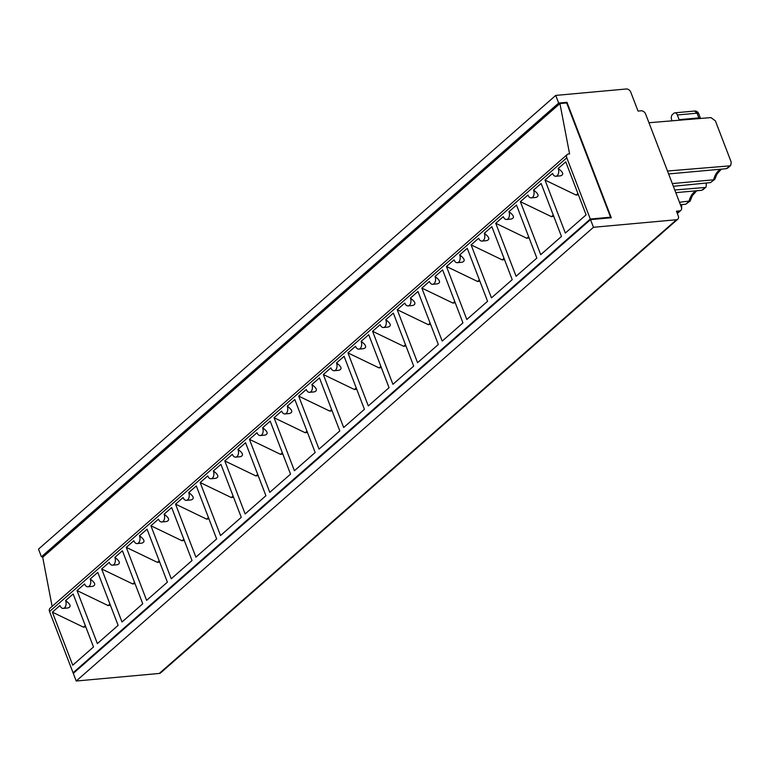 <?xml version="1.0" encoding="UTF-8"?>
<svg xmlns="http://www.w3.org/2000/svg" width="770" height="770" viewBox="0 0 770 770"><rect width="100%" height="100%" fill="white"/><g stroke="black" fill="none" stroke-linecap="round" stroke-linejoin="round"><path stroke-width="1.16" d="M65.585 600.61A5.332 3.321 84.8 0 1 63.255 608.387L67.837 607.973C71.466 606.856 70.715 604.402 65.585 600.61L73.15 593.968L93.497 646.973L72.736 665.184L52.389 612.179L83.516 627.184L85.768 626.847M63.255 608.387A5.332 3.321 84.8 0 1 59.954 605.547L52.389 612.179M85.297 625.615L83.516 627.184M544.996 180.055L565.344 233.06L586.105 214.849L565.757 161.844L558.192 168.486C563.313 172.287 564.063 174.742 560.444 175.849L555.863 176.263A5.332 3.321 84.8 0 1 552.562 173.423L544.996 180.055L576.114 195.06L577.904 193.491M566.787 157.792L590.301 219.046L610.543 217.198L566.682 102.949L559.934 103.565L569.579 153.885L568.549 153.981A4.004 2.849 48.7 0 0 567.259 154.501A4.004 2.849 48.7 0 0 566.787 157.792L49.549 611.524L73.063 672.778L590.301 219.046M609.763 217.881L610.543 217.198M576.114 195.06L578.376 194.723M700.18 118.493L698.862 117.887L679.13 119.677L677.331 114.971A4.004 2.493 -95.2 0 0 674.847 112.834A4.004 2.493 -95.2 0 0 673.856 113.286L672.451 114.518A4.004 2.493 -95.2 0 0 671.7 119.908L672.046 120.823M676.464 211.201L679.583 210.913A4.004 2.849 48.7 0 0 680.863 210.383A4.004 2.849 48.7 0 0 681.335 207.091L645.616 114.047A4.004 2.849 48.7 0 0 641.15 110.793L638.032 111.073L630.794 92.227A4.004 2.849 48.7 0 0 626.328 88.983L555.728 95.413L558.674 103.064L566.98 102.314L611.284 217.746L590.523 219.633L593.468 227.285L676.512 219.729A4.004 2.849 48.7 0 0 677.793 219.2A4.004 2.849 48.7 0 0 678.274 215.908L676.464 211.201M555.728 95.413L38.5 549.135L41.436 556.797L43.476 556.614M590.523 219.633L73.294 673.365L76.23 681.017L159.284 673.452A4.004 2.849 48.7 0 0 160.564 672.932L677.793 219.2M559.934 103.565L42.706 557.288L52.119 606.404M74.064 672.682L73.063 672.778M567.259 154.501L50.031 608.233A4.004 2.849 48.7 0 0 49.549 611.524M668.61 173.943L726.293 168.697L730.759 165.377L731.211 162.095L715.388 120.871L710.951 117.598L648.956 122.738M667.494 171.027L729.488 165.887M714.829 179.343L710.421 182.615L714.829 179.343L716.986 174.039L721.384 169.14M681.691 204.627L681.623 208.468M77.019 590.58L97.367 643.585L118.128 625.365L97.78 572.37L90.215 579.001A5.332 3.321 84.8 0 1 87.886 586.779A5.332 3.321 84.8 0 1 84.584 583.939L77.019 590.58L108.147 605.576L110.399 605.239M90.215 579.001C95.345 582.803 96.096 585.258 92.467 586.365L87.886 586.779M101.65 568.972L121.997 621.977L142.758 603.767L122.411 550.762L114.846 557.393A5.332 3.321 84.8 0 1 112.516 565.18A5.332 3.321 84.8 0 1 109.215 562.331L101.65 568.972L132.777 583.968L135.029 583.631M114.846 557.393C119.976 561.195 120.726 563.65 117.098 564.756L112.516 565.18M126.28 547.364L146.627 600.369L167.388 582.159L147.041 529.154L139.476 535.785A5.332 3.321 84.8 0 1 137.147 543.572A5.332 3.321 84.8 0 1 133.845 540.723L126.28 547.364L157.407 562.37L159.66 562.023M139.476 535.785C144.606 539.587 145.357 542.041 141.728 543.148L137.147 543.572M150.91 525.756L171.258 578.761L192.019 560.55L171.672 507.546L164.106 514.187A5.332 3.321 84.8 0 1 161.777 521.964A5.332 3.321 84.8 0 1 158.476 519.124L150.91 525.756L182.038 540.761L184.29 540.425M164.106 514.187C169.236 517.979 169.987 520.433 166.359 521.55L161.777 521.964M175.541 504.148L195.888 557.153L216.649 538.942L196.302 485.937L188.737 492.579A5.332 3.321 84.8 0 1 186.407 500.356A5.332 3.321 84.8 0 1 183.106 497.516L175.541 504.148L206.668 519.153L208.92 518.816M188.737 492.579C193.867 496.371 194.618 498.825 190.989 499.942L186.407 500.356M200.171 482.549L220.518 535.554L241.28 517.334L220.932 464.339L213.367 470.971A5.332 3.321 84.8 0 1 211.038 478.748A5.332 3.321 84.8 0 1 207.736 475.908L200.171 482.549L231.298 497.545L233.551 497.208M213.367 470.971C218.488 474.772 219.238 477.227 215.619 478.334L211.038 478.748M224.802 460.941L245.149 513.946L265.91 495.736L245.563 442.731L237.997 449.362A5.332 3.321 84.8 0 1 235.668 457.149A5.332 3.321 84.8 0 1 232.367 454.3L224.802 460.941L255.929 475.937L258.181 475.6M237.997 449.362C243.118 453.164 243.869 455.619 240.25 456.726L235.668 457.149M249.432 439.333L269.779 492.338L290.54 474.128L270.193 421.123L262.628 427.754A5.332 3.321 84.8 0 1 260.298 435.541A5.332 3.321 84.8 0 1 256.997 432.692L249.432 439.333L280.559 454.339L282.811 453.992M262.628 427.754C267.748 431.556 268.499 434.011 264.88 435.117L260.298 435.541M274.062 417.725L294.409 470.73L315.171 452.519L294.823 399.514L287.258 406.156A5.332 3.321 84.8 0 1 284.929 413.933A5.332 3.321 84.8 0 1 281.628 411.093L274.062 417.725L305.19 432.73L307.442 432.394M287.258 406.156C292.379 409.948 293.129 412.402 289.51 413.519L284.929 413.933M298.693 396.117L319.04 449.122L339.801 430.911L319.454 377.906L311.889 384.548A5.332 3.321 84.8 0 1 309.559 392.325A5.332 3.321 84.8 0 1 306.258 389.485L298.693 396.117L329.82 411.122L332.072 410.785M311.889 384.548C317.009 388.35 317.76 390.794 314.141 391.911L309.559 392.325M323.323 374.518L343.67 427.523L364.431 409.313L344.084 356.308L336.519 362.94A5.332 3.321 84.8 0 1 334.19 370.717A5.332 3.321 84.8 0 1 330.888 367.877L323.323 374.518L354.45 389.514L356.703 389.177M336.519 362.94C341.639 366.741 342.39 369.196 338.771 370.303L334.19 370.717M347.953 352.91L368.301 405.915L389.062 387.705L368.714 334.7L361.149 341.331A5.332 3.321 84.8 0 1 358.82 349.118A5.332 3.321 84.8 0 1 355.519 346.269L347.953 352.91L379.081 367.906L381.333 367.569M361.149 341.331C366.27 345.133 367.021 347.588 363.401 348.695L358.82 349.118M372.584 331.302L392.931 384.307L413.692 366.097L393.345 313.092L385.78 319.723A5.332 3.321 84.8 0 1 383.45 327.51A5.332 3.321 84.8 0 1 380.149 324.671L372.584 331.302L403.701 346.308L405.963 345.961M385.78 319.723C390.9 323.525 391.651 325.98 388.032 327.086L383.45 327.51M397.214 309.694L417.561 362.699L438.322 344.488L417.975 291.483L410.41 298.125A5.332 3.321 84.8 0 1 408.081 305.902A5.332 3.321 84.8 0 1 404.779 303.062L397.214 309.694L428.332 324.699L430.594 324.363M410.41 298.125C415.531 301.917 416.281 304.371 412.662 305.488L408.081 305.902M421.844 288.086L442.192 341.091L462.953 322.88L442.606 269.875L435.04 276.517A5.332 3.321 84.8 0 1 432.711 284.294A5.332 3.321 84.8 0 1 429.41 281.454L421.844 288.086L452.962 303.091L455.224 302.754M435.04 276.517C440.161 280.319 440.912 282.773 437.293 283.88L432.711 284.294M446.475 266.487L466.822 319.492L487.583 301.282L467.236 248.277L459.671 254.908A5.332 3.321 84.8 0 1 457.342 262.686A5.332 3.321 84.8 0 1 454.04 259.846L446.475 266.487L477.592 281.483L479.854 281.146M459.671 254.908C464.791 258.71 465.542 261.165 461.923 262.272L457.342 262.686M471.105 244.879L491.453 297.884L512.214 279.674L491.866 226.669L484.301 233.3A5.332 3.321 84.8 0 1 481.972 241.087A5.332 3.321 84.8 0 1 478.671 238.238L471.105 244.879L502.223 259.875L504.485 259.538M484.301 233.3C489.422 237.102 490.172 239.557 486.553 240.663L481.972 241.087M495.736 223.271L516.083 276.276L536.844 258.065L516.497 205.061L508.932 211.692A5.332 3.321 84.8 0 1 506.602 219.479A5.332 3.321 84.8 0 1 503.301 216.64L495.736 223.271L526.853 238.276L529.115 237.93M508.932 211.692C514.052 215.494 514.803 217.948 511.184 219.055L506.602 219.479M566.2 102.987L566.98 102.314M593.468 227.285L76.23 681.017M41.436 556.797L558.674 103.064M558.192 168.486A5.332 3.321 84.8 0 1 555.863 176.263M533.562 190.094C538.682 193.886 539.433 196.34 535.814 197.457L531.233 197.871A5.332 3.321 84.8 0 0 533.562 190.094L541.127 183.452L561.474 236.457L540.713 254.668L520.366 201.663L551.484 216.668L553.746 216.332M531.233 197.871A5.332 3.321 84.8 0 1 527.931 195.031L520.366 201.663M727.765 167.995L726.293 168.697M673.346 186.282L710.421 182.615M703.154 189.584L701.663 190.305L675.791 192.654M679.487 202.279L690.199 200.951L692.355 195.647L696.754 190.748M690.199 200.951L685.791 204.223L688.996 201.413A20.001 12.464 -95.2 0 1 696.301 190.787M528.644 236.708L526.853 238.276M679.13 119.677L679.15 120.236M672.306 183.568L713.626 179.805A20.001 12.464 84.8 0 1 720.932 169.179M159.188 560.801L157.407 562.37M183.818 539.193L182.038 540.761M208.449 517.584L206.668 519.153M233.079 495.976L231.298 497.545M257.709 474.378L255.929 475.937M282.34 452.77L280.559 454.339M306.97 431.161L305.19 432.73M331.601 409.553L329.82 411.122M356.231 387.945L354.45 389.514M380.861 366.347L379.081 367.906M405.492 344.739L403.701 346.308M430.122 323.131L428.332 324.699M454.752 301.522L452.962 303.091M479.383 279.914L477.592 281.483M504.013 258.316L502.223 259.875M134.558 582.409L132.777 583.968M109.927 604.007L108.147 605.576M703.02 189.699L706.129 186.975L706.321 183.019M553.274 215.1L551.484 216.668M680.439 204.753L685.791 204.223M706.129 186.985L701.663 190.305M674.77 189.988L704.858 187.495M698.862 117.887L697.052 113.171L677.331 114.971M694.578 111.044A4.004 4.004 0 0 1 698.669 113.594A4.004 1.29 159 0 0 697.052 113.171L694.578 111.044L674.847 112.834M677.167 213.03L679.583 210.913M676.512 219.729L159.284 673.452M727.65 168.101L730.759 165.367M698.669 113.594L700.536 118.455M680.863 210.383L677.34 213.473"/></g></svg>
